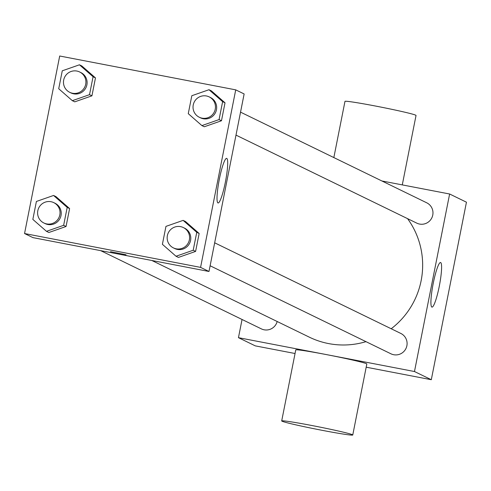 <?xml version="1.0" encoding="UTF-8"?>
<svg xmlns="http://www.w3.org/2000/svg" width="491" height="491" viewBox="0 0 491 491"><rect width="100%" height="100%" fill="white"/><g stroke="black" fill="none" stroke-linecap="round" stroke-linejoin="round"><path stroke-width="0.74" d="M381.906 180.976L449.627 194L466.45 202.194L431.301 379.715L366.182 367.194M295.048 353.514L255.277 345.867L238.454 337.673L242.051 319.481M151.848 260.488L309.318 337.157A79.321 78.456 -64 0 0 365.979 341.656M391.198 328.755A79.321 78.456 -64 0 0 407.567 218.648M449.627 194L414.478 371.527L238.454 337.673M210.117 265.766L390.928 353.802A11.318 11.195 -64 0 0 405.947 348.524A11.318 11.195 -64 0 0 400.834 333.45L214.665 242.806M100.68 250.649L261.372 328.884A11.318 11.195 -64 0 0 277.17 321.507M240.535 112.144L426.704 202.789A11.318 11.195 116 0 1 419.553 224.062A11.318 11.195 116 0 1 416.798 223.141L235.987 135.111M414.478 371.527L431.301 379.715M440.666 262.55A22.709 3.241 -79.1 0 1 439.353 285.854A22.709 3.241 -79.1 0 1 431.97 307.114A22.709 3.241 -79.1 0 1 433.074 284.203A22.709 3.241 -79.1 0 1 440.544 262.513A22.709 3.241 -79.1 0 1 440.666 262.55M281.699 420.922L295.76 349.917A36.217 1.375 11.2 0 1 331.554 355.601A36.217 1.375 11.2 0 1 366.82 363.984L352.759 434.995A36.217 1.375 11.2 0 1 322.035 430.3A36.217 1.375 11.2 0 1 281.699 420.922A36.217 1.375 11.2 0 1 317.499 426.611A36.217 1.375 11.2 0 1 352.759 434.995M402.282 184.898L416.03 115.453A36.217 1.375 -168.8 0 0 375.695 106.074A36.217 1.375 -168.8 0 0 344.97 101.379L333.843 157.574M235.723 89.859L244.137 93.953L208.988 271.48L32.965 237.626L24.55 233.532L59.699 56.005L235.723 89.859L200.574 267.38L24.55 233.532M183.125 220.373L185.53 221.545L199.156 233.477L195.608 251.41L178.429 257.419L176.024 256.247L162.398 244.315L165.952 226.382L183.125 220.373L196.756 232.304L193.202 250.238L176.024 256.247M79.444 64.8L81.85 65.972L95.475 77.903L91.921 95.837L74.742 101.846L72.343 100.673L58.717 88.742L62.265 70.808L79.444 64.8L93.069 76.731L89.522 94.665L72.343 100.673M53.574 195.461L55.974 196.627L69.605 208.558L66.052 226.492L48.873 232.501L46.473 231.329L32.842 219.403L36.395 201.463L53.574 195.461L67.199 207.386L63.646 225.326L46.473 231.329M209 89.718L211.4 90.884L225.025 102.815L221.478 120.755L204.299 126.758L201.893 125.592L188.268 113.66L191.821 95.72L209 89.718L222.626 101.649L219.072 119.583L201.893 125.592M200.574 267.38L208.988 271.48M226.762 158.409A22.709 3.241 -79.1 0 1 225.455 181.707A22.709 3.241 -79.1 0 1 218.065 202.967A22.709 3.241 -79.1 0 1 219.176 180.056A22.709 3.241 -79.1 0 1 226.646 158.366A22.709 3.241 -79.1 0 1 226.762 158.409M126.046 254.774L110.5 251.693M199.291 117.245L200.494 117.828A11.318 11.195 -64 0 0 215.512 112.556A11.318 11.195 -64 0 0 210.4 97.476L209.197 96.893A11.318 11.195 -64 0 0 193.62 103.527A11.318 11.195 -64 0 0 199.291 117.245A11.318 11.195 -64 0 0 214.309 111.966A11.318 11.195 -64 0 0 209.197 96.893M211.4 90.884L225.025 102.815L221.478 120.755L204.299 126.758M222.626 101.649L225.025 102.815M219.072 119.583L221.478 120.755M173.421 247.9L174.618 248.489A11.318 11.195 -64 0 0 189.643 243.211A11.318 11.195 -64 0 0 184.53 228.131L183.327 227.548A11.318 11.195 -64 0 0 167.75 234.189A11.318 11.195 -64 0 0 173.421 247.9A11.318 11.195 -64 0 0 188.44 242.628A11.318 11.195 -64 0 0 183.327 227.548M185.53 221.545L199.156 233.477L195.608 251.41L178.429 257.419M196.756 232.304L199.156 233.477M193.202 250.238L195.608 251.41M69.734 92.326L70.937 92.916A11.318 11.195 -64 0 0 85.956 87.637A11.318 11.195 -64 0 0 80.849 72.558L79.646 71.974A11.318 11.195 -64 0 0 64.069 78.615A11.318 11.195 -64 0 0 69.734 92.326A11.318 11.195 -64 0 0 84.759 87.054A11.318 11.195 -64 0 0 79.646 71.974M81.85 65.972L95.475 77.903L91.921 95.837L74.742 101.846M93.069 76.731L95.475 77.903M89.522 94.665L91.921 95.837M43.865 222.988L45.068 223.571A11.318 11.195 -64 0 0 60.086 218.292A11.318 11.195 -64 0 0 54.974 203.219L53.777 202.636A11.318 11.195 -64 0 0 38.2 209.27A11.318 11.195 -64 0 0 43.865 222.988A11.318 11.195 -64 0 0 58.883 217.709A11.318 11.195 -64 0 0 53.777 202.636M55.974 196.627L69.605 208.558L66.052 226.492L48.873 232.501M67.199 207.386L69.605 208.558M63.646 225.326L66.052 226.492"/></g></svg>
